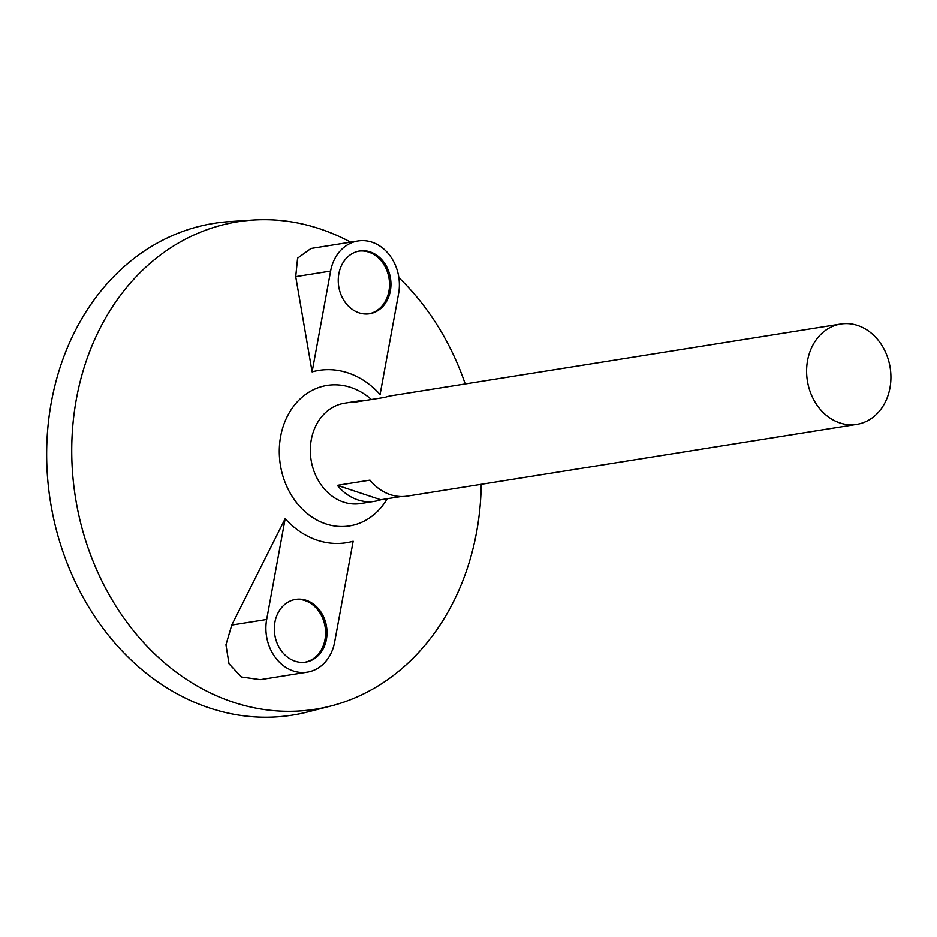 <?xml version="1.0" encoding="UTF-8"?>
<svg xmlns="http://www.w3.org/2000/svg" width="937" height="937" viewBox="0 0 937 937"><rect width="100%" height="100%" fill="white"/><g stroke="black" fill="none" stroke-linecap="round" stroke-linejoin="round"><path stroke-width="1.41" d="M807.553 360.522A50.809 41.919 -99.1 0 1 840.747 324.038A50.809 41.919 -99.1 0 1 890.15 367.609A50.809 41.919 -99.1 0 1 856.769 424.379A50.809 41.919 -99.1 0 1 807.553 360.522M401.013 496.528L380.773 499.761A50.809 41.919 -99.1 0 1 374.671 501.307L360.499 503.567A50.809 41.919 -99.1 0 1 311.295 439.711A50.809 41.919 -99.1 0 1 344.488 403.226L358.66 400.966A50.809 41.919 -99.1 0 1 364.938 400.532M374.671 501.307A50.809 41.919 -99.1 0 1 337.367 485.331L369.974 480.131A50.809 41.919 80.9 0 0 407.29 496.106L856.769 424.379M840.747 324.038L391.279 395.754A50.809 41.919 80.9 0 0 385.177 397.311L352.57 402.512A50.809 41.919 -99.1 0 1 358.66 400.966M387.25 498.73A71.13 58.68 -99.1 0 1 315.137 519.028A71.13 58.68 -99.1 0 1 280.631 436.501A71.13 58.68 -99.1 0 1 371.415 399.502M481.231 484.312A246.782 203.587 -99.1 0 1 330.644 706.053A246.782 203.587 -99.1 0 1 76.389 399.033A246.782 203.587 -99.1 0 1 253.095 220.09A246.782 203.587 -99.1 0 1 350.637 242.168M398.857 277.645A246.782 203.587 -99.1 0 1 465.22 383.959M285.188 518.641L231.779 625.014L225.958 644.761L229.003 663.747L241.418 676.947L260.275 679.63L307.277 672.134A41.919 34.575 80.9 0 0 334.661 642.032L353.167 541.235A87.246 71.973 -99.1 0 1 285.188 518.641L266.682 619.451A41.919 34.575 80.9 0 0 307.277 672.134M312.115 371.895A87.246 71.973 -99.1 0 1 380.094 394.489L398.6 293.679A41.919 34.575 80.9 0 0 358.004 240.996A41.919 34.575 80.9 0 0 330.62 271.098L312.115 371.895L295.717 276.661L330.62 271.098M358.004 240.996L311.002 248.492L297.603 258.179L295.717 276.661M330.644 706.053L307.863 711.897A248.961 205.379 -99.1 0 1 51.359 402.16A248.961 205.379 -99.1 0 1 229.635 221.624L253.095 220.09M337.367 485.331L380.773 499.761M390.354 290.95A31.753 26.201 80.9 0 0 359.609 251.034A31.753 26.201 80.9 0 0 338.737 286.523A31.753 26.201 80.9 0 0 369.611 313.754A31.753 26.201 80.9 0 0 390.354 290.95M326.427 639.292A31.753 26.201 80.9 0 0 295.67 599.387A31.753 26.201 80.9 0 0 274.799 634.864A31.753 26.201 80.9 0 0 305.673 662.096A31.753 26.201 80.9 0 0 326.427 639.292M304.97 662.201A31.753 26.201 80.9 0 0 325.01 639.526A31.753 26.201 80.9 0 0 294.968 599.504M368.897 313.848A31.753 26.201 80.9 0 0 388.937 291.173A31.753 26.201 80.9 0 0 358.894 251.151M231.779 625.014L266.682 619.451"/></g></svg>
